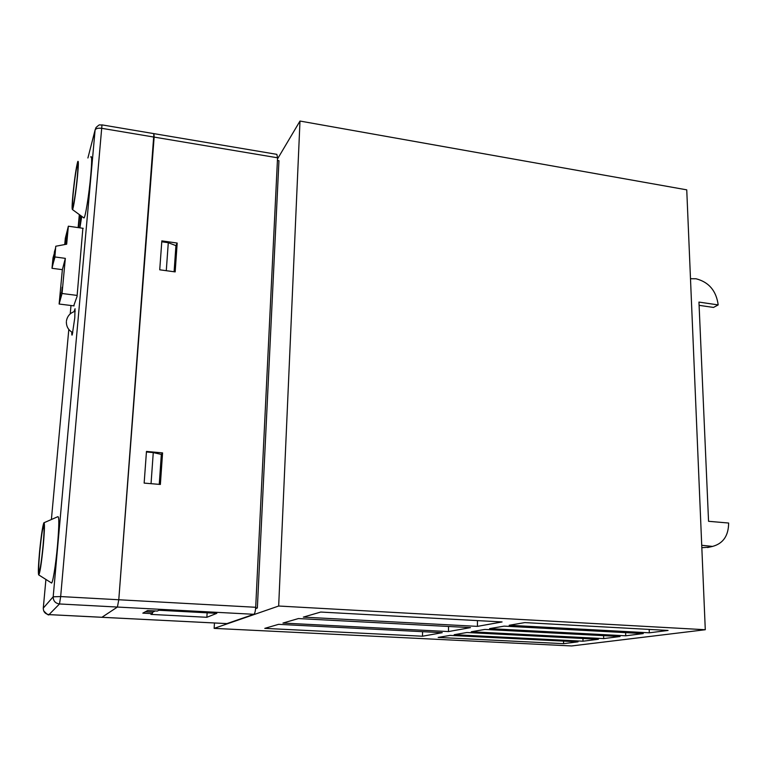 <?xml version="1.0" encoding="UTF-8"?>
<svg xmlns="http://www.w3.org/2000/svg" width="767" height="767" viewBox="0 0 767 767"><rect width="100%" height="100%" fill="white"/><g stroke="black" fill="none" stroke-linecap="round" stroke-linejoin="round"><path stroke-width="1.15" d="M226.936 623.59L253.906 614.3C254.817 613.6 255.411 611.261 255.699 607.282L277.549 157.791L276.849 154.349L154.062 133.659M227.128 623.6L101.886 617.301L117.409 607.052L118.78 599.756L117.409 607.052L253.906 614.3M255.699 607.282L118.78 599.756L153.927 133.64L154.138 137.101L277.549 157.791M153.63 134.196L153.927 133.64L102.088 124.896M146.468 451.427L144.148 483.105L160.37 484.456L162.575 452.894L146.468 451.427M177.187 243.053L161.837 240.867L159.728 269.802L175.173 271.901L177.187 243.053L175.931 245.632L174.099 271.758L175.931 245.632L168.289 242.708L161.77 241.778M152.365 613.638L150.917 614.396L206.869 617.291L216.821 613.332L158.874 610.264L157.331 611.059L147.58 610.551L142.825 613.149L152.365 613.638L152.47 612.171M162.575 452.894L161.338 454.409L159.248 484.361L161.338 454.409L153.266 452.597L146.42 451.974M206.869 617.291L207.128 612.814M255.66 607.895L257.357 607.991L278.948 160.686L277.414 160.428M257.357 607.991L255.603 608.634M78.464 227.646L79.452 214.683M43.297 545.337C41.389 564.138 39.846 573.975 38.647 574.857C38.072 572.719 38.369 565.087 39.539 551.962C41.111 536.114 42.54 526.392 43.834 522.816C44.812 522.327 44.63 529.834 43.297 545.337M44.141 522.682L57.765 516.718C59.232 515.98 59.145 525.51 57.515 545.299C55.713 565.835 52.444 585.374 51.293 582.843L38.791 574.953M77.572 175.739C76.182 191.117 73.21 210.398 72.395 209.525C71.897 208.902 72.069 203.964 72.903 194.732C74.581 178.193 76.201 167.139 77.755 161.588C78.598 160.092 78.531 164.809 77.572 175.739M90.707 157.005C91.935 155.03 91.963 161.022 90.784 174.981C89.068 194.665 85.079 219.199 83.871 217.914L83.776 217.847M74.073 311.642L75.051 308.727L74.763 317.95L72.261 334.776C71.877 335.706 71.715 334.815 71.791 332.121M39.769 551.569C41.265 536.593 42.569 528.041 43.671 525.884C44.352 526.565 44.15 533.199 43.048 545.768C41.523 561.061 40.21 569.699 39.117 571.664C38.446 570.715 38.666 564.023 39.769 551.569M73.191 193.581C74.782 178.059 76.24 168.289 77.572 164.291C78.157 163.908 78.052 168.136 77.275 176.966C76.125 189.67 73.69 205.796 72.865 206.438C72.29 206.678 72.395 202.392 73.191 193.581M82.874 228.269L77.045 296.474L73.709 305.841M81.753 216.361L79.893 227.847M45.915 579.449L43.288 608.097L53.182 596.803L60.67 596.563L118.78 599.756L154.138 137.101L102.001 128.357C98.186 127.888 95.885 128.425 95.098 129.978L87.908 157.992M48.963 614.607L101.934 617.282L117.409 607.052L59.49 603.965C55.339 603.332 53.23 600.944 53.182 596.803L95.098 129.978L96.038 127.514C100.793 123.286 98.79 125.51 101.992 124.887L60.67 596.563L59.49 603.965L49.03 614.607C45.243 614.041 43.326 611.865 43.288 608.097L43.278 608.164M101.829 617.272L227.042 623.619M166.286 270.693L168.289 242.708M153.266 452.597L151.041 483.68M155.155 610.944L152.796 612.181L145.308 611.788M61.628 293.119L62.223 287.222L61.628 293.119M60.056 298.794L60.651 292.975L60.056 298.794M67.275 232.228L66.154 243.628L67.275 232.228M65.272 244.462L65.722 238.432L64.936 244.52M54.582 257.549L55.751 246.245L54.84 257.578L53.278 262.985L54.438 251.806L53.422 262.372M74.092 305.889L59.126 304.029L62.367 269.668L52.003 268.297L53.009 257.846L54.141 253.992M64.725 244.558L65.329 238.201L68.359 226.198L66.671 244.194L55.751 246.245M83.21 228.326L68.359 226.198M54.438 251.806L55.454 248.46M53.153 257.242L52.003 268.297M62.367 269.668L65.339 258.364L62.041 293.502L59.126 304.029M62.041 293.502L77.141 295.42M65.339 258.364L54.725 256.926M53.278 262.985L52.146 267.702M53.757 257.952L53.383 257.204M55.061 252.544L54.668 251.768M690.482 278.718L696.024 278.766C708.89 282.093 716.273 290.808 718.19 304.911L698.958 302.083L708.555 521.301L728.631 523.027C728.525 535.759 723.147 543.554 712.514 546.42L701.728 545.289M699.101 305.333L713.502 307.433L718.19 304.911M504.14 626.131L489.576 628.624L625.728 635.805L643.254 633.58L504.14 626.131M466.902 632.507L454.189 634.692L583.006 641.212L598.385 639.266L466.902 632.507M320.731 612.047L303.329 617.119L477.438 626.371L502.078 621.951L320.731 612.047M278.584 624.338L264.778 628.374L422.502 636.226L442.243 632.679L278.584 624.338M705.285 629.726L278.67 606.026L214.146 628.374L571.607 645.948L705.285 629.726L686.743 189.842L299.993 121.052L277.491 158.97M298.411 618.557L282.965 623.063L448.484 631.567L470.468 627.617L298.411 618.557M450.085 635.392L438.158 637.435L563.592 643.666L578.04 641.835L450.085 635.392M484.888 629.429L471.283 631.759L603.677 638.595L620.081 636.514L484.888 629.429M524.82 622.593L509.173 625.268L649.304 632.813L668.076 630.445L524.82 622.593M278.67 606.026L299.993 121.052M214.146 628.374L214.453 622.986M422.502 636.226L422.569 631.682M448.484 631.567L448.532 626.466M477.438 626.371L477.457 620.608M563.592 643.666L563.563 641.107M583.006 641.212L582.958 638.47M603.677 638.595L603.61 635.651M625.728 635.805L625.642 632.641M649.304 632.813L649.198 629.41M701.824 547.686L709.187 547.178M79.758 227.828L80.602 215.527M79.327 214.587L78.129 227.598M70.995 305.506L70.228 313.885M68.809 329.427L51.399 519.508M72.395 209.525L83.871 217.914M43.738 610.973C47.075 614.405 48.829 615.623 49.002 614.626L101.886 617.301M75.195 311.306C70.305 312.754 67.391 315.927 66.461 320.846M66.374 321.67C66.298 326.569 68.436 330.241 72.798 332.686M707.596 547.542L712.514 546.42"/></g></svg>
